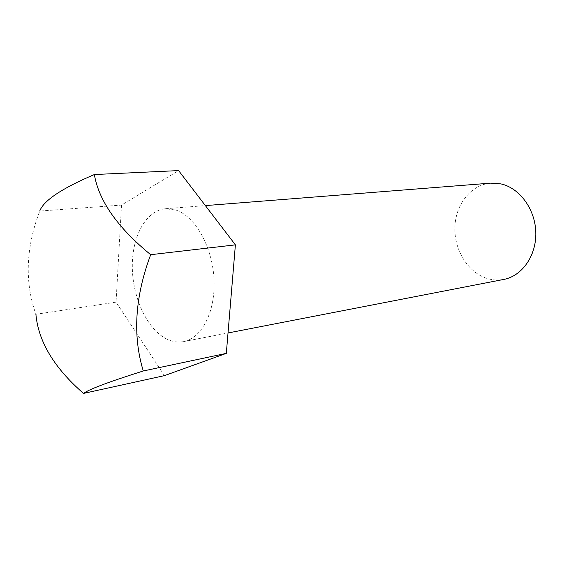 <?xml version="1.0" encoding="UTF-8"?>
<svg xmlns="http://www.w3.org/2000/svg" width="564" height="564" viewBox="0 0 564 564"><rect width="100%" height="100%" fill="white"/><g stroke="black" fill="none" stroke-linecap="round" stroke-linejoin="round"><path stroke-width="0.42" stroke-dasharray="2.82 2.11" d="M166.965 339.154C147.521 329.792 132.759 298.426 132.314 267.646C131.736 236.859 145.801 210.344 165.548 208.729L175.869 210.069C194.996 216.16 212.268 246.334 213.982 278.686C215.85 311.06 201.94 338.329 183.617 341.587C178.076 342.616 172.521 341.805 166.965 339.154M490.673 183.138C470.926 184.696 455.508 204.52 454.894 227.299C454.126 250.078 468.064 272.666 487.24 278.51C492.71 280.167 498.224 280.477 503.765 279.427M164.448 375.624L116.057 302.149L121.514 205.092L178.598 170.589M116.057 302.149L35.899 314.289C24.541 282.127 25.817 247.716 39.734 211.056L121.514 205.092M165.548 208.729L205.367 205.599M183.617 341.587L228.025 332.964"/><path stroke-width="0.85" d="M228.025 332.964L503.765 279.427C522.074 276.05 536.498 255.626 535.8 232.396C535.25 209.181 519.585 187.932 500.874 183.885L490.673 183.138L205.367 205.599M150.687 254.695C117.657 227.659 98.876 200.939 94.35 174.544L178.598 170.589L235.392 244.854L226.319 353.367L164.448 375.624L83.514 393.411C88.957 389.322 108.873 381.842 143.27 370.978C132.491 335.453 134.958 296.692 150.687 254.695L235.392 244.854M226.319 353.367L143.27 370.978M94.35 174.544C61.821 188.397 43.611 200.565 39.734 211.056M35.899 314.289C38.373 341.608 54.25 367.982 83.514 393.411"/></g></svg>

